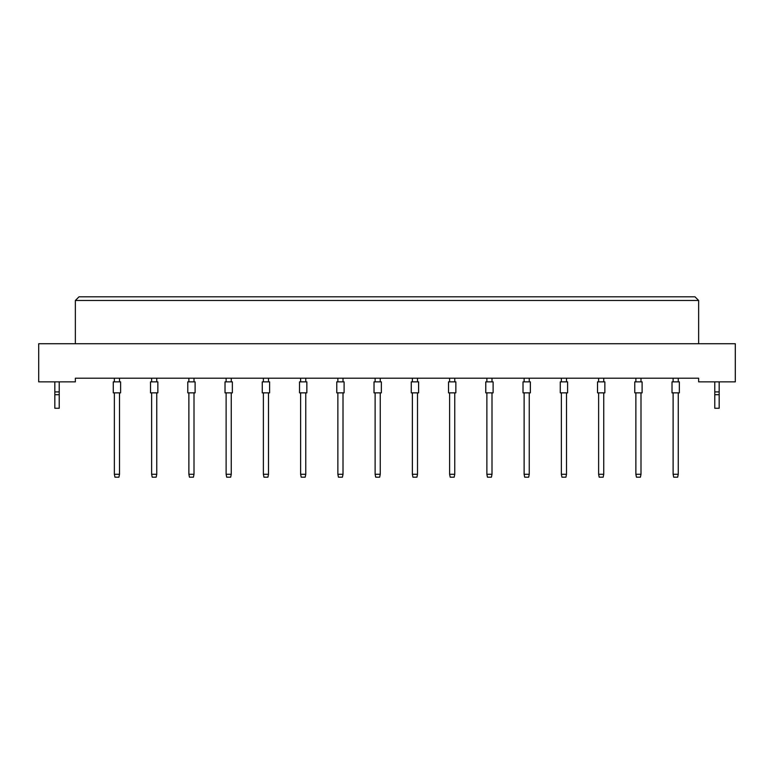 <?xml version="1.0" encoding="UTF-8"?>
<svg xmlns="http://www.w3.org/2000/svg" width="774" height="774" viewBox="0 0 774 774"><rect width="100%" height="100%" fill="white"/><g stroke="black" fill="none" stroke-linecap="round" stroke-linejoin="round"><path stroke-width="1.16" d="M698.641 381.863L735.3 381.863L735.3 343.733L38.7 343.733L38.7 381.863L75.359 381.863L75.359 378.205L698.641 378.205L698.641 381.863M698.641 343.733L698.641 300.476L75.359 300.476L75.359 343.733M75.359 300.476L79.025 296.81L694.975 296.81L698.641 300.476M113.275 392.863L113.275 381.863L120.609 381.863L120.609 392.863L113.275 392.863M119.506 392.863L119.506 474.259L118.915 477.19L114.958 477.19L114.368 474.259L114.368 392.863M114.368 474.259L119.506 474.259M114.368 381.863L114.368 378.205M119.506 378.205L119.506 381.863M150.524 392.863L150.524 381.863L157.857 381.863L157.857 392.863L150.524 392.863M156.754 392.863L156.754 474.259L156.164 477.19L152.207 477.19L151.627 474.259L151.627 392.863M151.627 474.259L156.754 474.259M151.627 381.863L151.627 378.205M156.754 378.205L156.754 381.863M187.772 392.863L187.772 381.863L195.106 381.863L195.106 392.863L187.772 392.863M194.003 392.863L194.003 474.259L193.423 477.19L189.456 477.19L188.875 474.259L188.875 392.863M188.875 474.259L194.003 474.259M188.875 381.863L188.875 378.205M194.003 378.205L194.003 381.863M225.021 392.863L225.021 381.863L232.355 381.863L232.355 392.863L225.021 392.863M231.252 392.863L231.252 474.259L230.671 477.19L226.705 477.19L226.124 474.259L226.124 392.863M226.124 474.259L231.252 474.259M226.124 381.863L226.124 378.205M231.252 378.205L231.252 381.863M262.27 392.863L262.27 381.863L269.604 381.863L269.604 392.863L262.27 392.863M268.501 392.863L268.501 474.259L267.92 477.19L263.963 477.19L263.373 474.259L263.373 392.863M263.373 474.259L268.501 474.259M263.373 381.863L263.373 378.205M268.501 378.205L268.501 381.863M59.23 394.701L54.828 394.701L54.828 408.266L59.23 408.266L59.23 391.915L54.828 391.915L54.828 381.863M59.23 391.915L59.23 381.863M54.828 394.701L54.828 391.915M719.172 394.701L714.77 394.701L714.77 408.266L719.172 408.266L719.172 391.915L714.77 391.915L714.77 381.863M719.172 391.915L719.172 381.863M714.77 394.701L714.77 391.915M299.519 392.863L299.519 381.863L306.852 381.863L306.852 392.863L299.519 392.863M305.759 392.863L305.759 474.259L305.169 477.19L301.212 477.19L300.622 474.259L300.622 392.863M300.622 474.259L305.759 474.259M300.622 381.863L300.622 378.205M305.759 378.205L305.759 381.863M336.767 392.863L336.767 381.863L344.101 381.863L344.101 392.863L336.767 392.863M343.008 392.863L343.008 474.259L342.418 477.19L338.461 477.19L337.87 474.259L337.87 392.863M337.87 474.259L343.008 474.259M337.87 381.863L337.87 378.205M343.008 378.205L343.008 381.863M374.026 392.863L374.026 381.863L381.35 381.863L381.35 392.863L374.026 392.863M380.257 392.863L380.257 474.259L379.666 477.19L375.709 477.19L375.119 474.259L375.119 392.863M375.119 474.259L380.257 474.259M375.119 381.863L375.119 378.205M380.257 378.205L380.257 381.863M411.275 392.863L411.275 381.863L418.608 381.863L418.608 392.863L411.275 392.863M417.505 392.863L417.505 474.259L416.915 477.19L412.958 477.19L412.368 474.259L412.368 392.863M412.368 474.259L417.505 474.259M412.368 381.863L412.368 378.205M417.505 378.205L417.505 381.863M448.523 392.863L448.523 381.863L455.857 381.863L455.857 392.863L448.523 392.863M454.754 392.863L454.754 474.259L454.164 477.19L450.207 477.19L449.617 474.259L449.617 392.863M449.617 474.259L454.754 474.259M449.617 381.863L449.617 378.205M454.754 378.205L454.754 381.863M485.772 392.863L485.772 381.863L493.106 381.863L493.106 392.863L485.772 392.863M492.003 392.863L492.003 474.259L491.413 477.19L487.456 477.19L486.875 474.259L486.875 392.863M486.875 474.259L492.003 474.259M486.875 381.863L486.875 378.205M492.003 378.205L492.003 381.863M523.021 392.863L523.021 381.863L530.354 381.863L530.354 392.863L523.021 392.863M529.252 392.863L529.252 474.259L528.671 477.19L524.704 477.19L524.124 474.259L524.124 392.863M524.124 474.259L529.252 474.259M524.124 381.863L524.124 378.205M529.252 378.205L529.252 381.863M560.27 392.863L560.27 381.863L567.603 381.863L567.603 392.863L560.27 392.863M566.5 392.863L566.5 474.259L565.92 477.19L561.953 477.19L561.373 474.259L561.373 392.863M561.373 474.259L566.5 474.259M561.373 381.863L561.373 378.205M566.5 378.205L566.5 381.863M597.518 392.863L597.518 381.863L604.852 381.863L604.852 392.863L597.518 392.863M603.749 392.863L603.749 474.259L603.169 477.19L599.202 477.19L598.621 474.259L598.621 392.863M598.621 474.259L603.749 474.259M598.621 381.863L598.621 378.205M603.749 378.205L603.749 381.863M634.767 392.863L634.767 381.863L642.101 381.863L642.101 392.863L634.767 392.863M640.998 392.863L640.998 474.259L640.417 477.19L636.46 477.19L635.87 474.259L635.87 392.863M635.87 474.259L640.998 474.259M635.87 381.863L635.87 378.205M640.998 378.205L640.998 381.863M672.016 392.863L672.016 381.863L679.349 381.863L679.349 392.863L672.016 392.863M678.256 392.863L678.256 474.259L677.666 477.19L673.709 477.19L673.119 474.259L673.119 392.863M673.119 474.259L678.256 474.259M673.119 381.863L673.119 378.205M678.256 378.205L678.256 381.863"/></g></svg>
